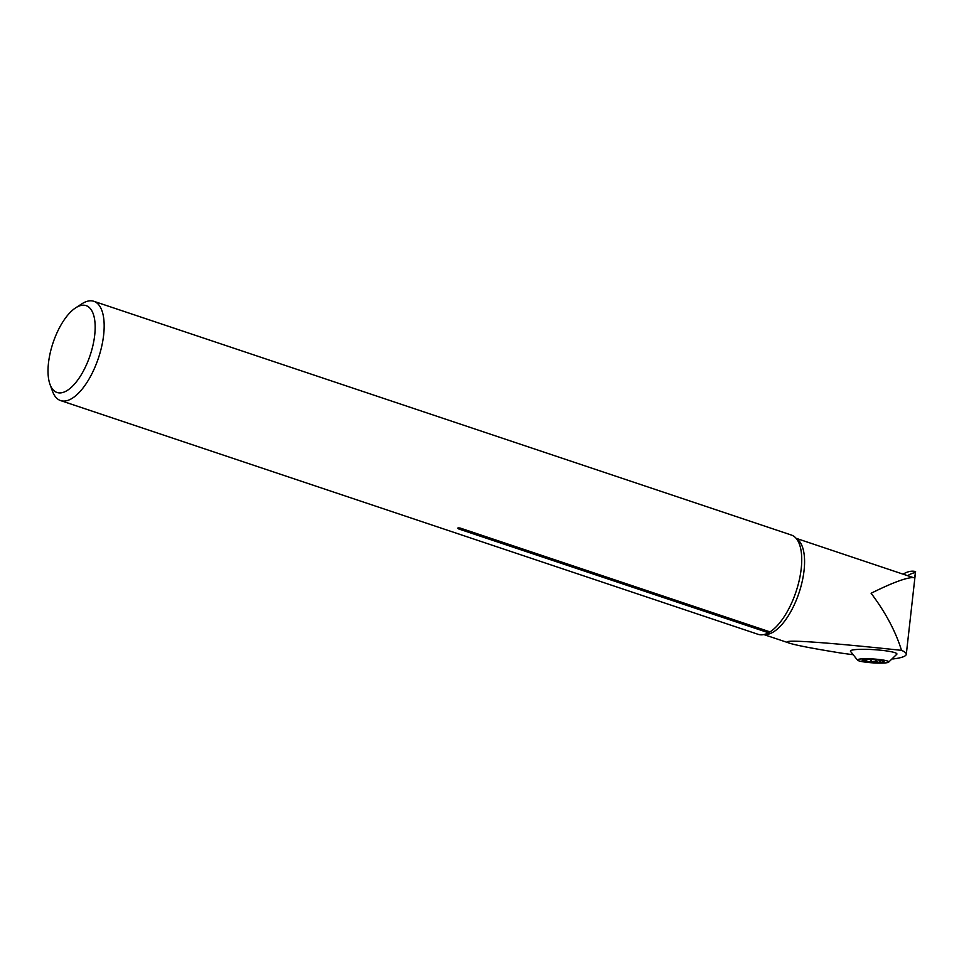 <?xml version="1.0" encoding="UTF-8"?>
<svg xmlns="http://www.w3.org/2000/svg" width="964" height="964" viewBox="0 0 964 964"><rect width="100%" height="100%" fill="white"/><g stroke="black" fill="none" stroke-linecap="round" stroke-linejoin="round"><path stroke-width="1.45" d="M857.635 660.28L850.441 651.266A23.317 2.892 3.6 0 1 861.021 649.314A23.317 2.892 3.6 0 1 884.518 650.652A23.317 2.892 3.6 0 1 896.845 654.207L888.567 662.232A15.737 1.952 -176.4 0 0 873.239 658.978A15.737 1.952 -176.4 0 0 857.635 660.28A15.737 1.952 -176.4 0 0 870.613 662.69A15.737 1.952 -176.4 0 0 887.013 662.702A15.737 1.952 -176.4 0 0 888.567 662.232M892.797 659.002L896.677 658.448C902.834 657.364 906.039 655.99 906.293 654.327C906.413 653.074 904.822 651.76 901.509 650.363C821.424 641.759 776.165 638.867 789.552 643.181C795.951 645.265 813.363 648.603 841.801 653.194L852.405 654.628M906.293 654.327L915.583 571.58A62.286 26.618 -71.5 0 0 903.063 574.146M915.583 571.58L915.463 572.616C914.957 576.496 914.197 578.135 913.185 577.557A50.767 21.69 -71.5 0 0 912.788 577.412L796.095 538.31M901.509 650.363C895.664 631.444 885.53 612.405 871.107 593.258C892.122 582.822 906.148 577.593 913.185 577.557M49.995 384.383L52.526 391.324A52.357 22.377 -71.5 0 0 60.587 400.578A52.357 22.377 -71.5 0 0 103.606 335.315A52.357 22.377 -71.5 0 0 93.845 301.298A52.357 22.377 -71.5 0 0 81.844 303.841L75.65 307.853A45.802 19.569 -71.5 0 0 53.044 342.835A45.802 19.569 -71.5 0 0 49.995 384.383A45.802 19.569 -71.5 0 0 74.035 384.588A45.802 19.569 -71.5 0 0 94.677 335.388A45.802 19.569 -71.5 0 0 75.65 307.853M460.25 528.079A3.928 1.687 -71.5 0 0 458.756 528.971C457.129 527.983 457.635 527.694 460.25 528.079L770.019 631.89A52.357 22.377 -71.5 0 0 801.168 569.073A52.357 22.377 -71.5 0 0 798.614 542.262A52.357 22.377 -71.5 0 0 791.42 535.056L93.845 301.298M60.587 400.578L758.15 634.336A52.357 22.377 -71.5 0 0 768.236 632.926A52.357 22.377 -71.5 0 0 768.525 632.77L458.756 528.971M770.019 631.89L768.525 632.77M878.252 660.039A10.99 1.362 3.6 0 1 883.855 661.304A10.99 1.362 3.6 0 1 884.084 661.557A10.99 1.362 3.6 0 1 878.963 662.437A10.99 1.362 3.6 0 1 867.998 661.81A10.99 1.362 3.6 0 1 862.165 660.292A10.99 1.362 3.6 0 1 862.431 659.942A10.99 1.362 3.6 0 1 867.287 659.4A10.99 1.362 3.6 0 1 878.252 660.039M883.783 661.256L881.807 660.629M880.759 660.412L880.59 661.943M880.337 661.521L878.963 662.437L875.987 661.497L867.998 661.81L866.516 660.726L866.769 659.412M866.576 660.641L862.165 660.292L863.611 659.376M870.986 661.292L871.095 659.448M876.059 661.593L876.168 659.798M915.463 572.616A57.322 24.498 -71.5 0 0 907.618 575.677M796.348 538.599A50.767 21.69 108.5 0 1 799.023 592.824A50.767 21.69 108.5 0 1 764.223 634.481M875.987 661.497L876.095 659.798M871.046 661.22L871.167 659.46M789.552 643.181L763.837 634.565M880.168 660.316L880.132 660.967"/></g></svg>
